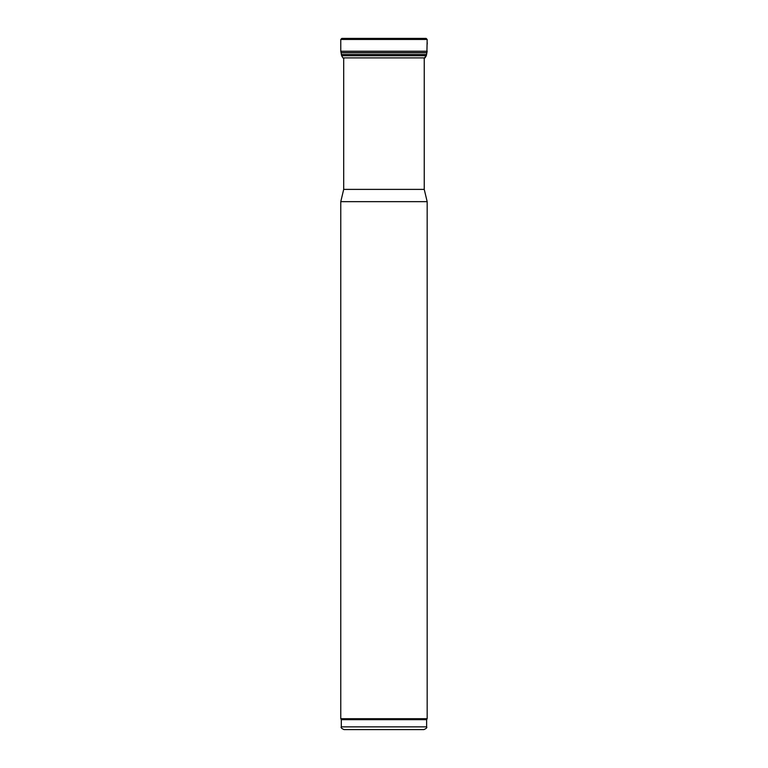 <?xml version="1.0" encoding="UTF-8"?>
<svg xmlns="http://www.w3.org/2000/svg" width="768" height="768" viewBox="0 0 768 768"><rect width="100%" height="100%" fill="white"/><g stroke="black" fill="none" stroke-linecap="round" stroke-linejoin="round"><path stroke-width="1.15" d="M427.171 718.714L340.771 718.714L340.771 201.658L427.171 201.658L427.171 718.714L426.624 719.654L341.309 719.654L340.771 718.714M423.898 729.6L344.035 729.6C341.53 728.448 340.618 727.546 341.309 726.883L426.624 726.883C427.315 727.546 426.413 728.448 423.898 729.6M423.581 38.4L341.827 38.4L340.771 39.466L427.171 39.466L426.106 38.4L341.827 38.4M343.891 58.426L342.931 57.898L425.011 57.898L426.307 55.718L427.171 51.216L340.771 51.216L340.771 39.466M427.229 44.112L427.21 42.48M343.69 57.898L343.69 189.389L424.243 189.389L427.171 201.658M424.042 58.426C424.723 58.426 424.723 58.426 424.042 58.426L426.307 55.718L426.893 52.618L341.04 52.618L340.771 51.216M426.307 55.718L341.626 55.718L341.04 52.618M426.605 54.49L341.328 54.49M426.854 52.723L341.078 52.723M341.309 719.654L341.309 726.883M426.624 719.654L426.624 726.883M424.243 57.898L424.243 189.389M343.69 189.389L340.771 201.658M426.893 52.618L427.171 39.466M342.931 57.898L341.626 55.718"/></g></svg>
